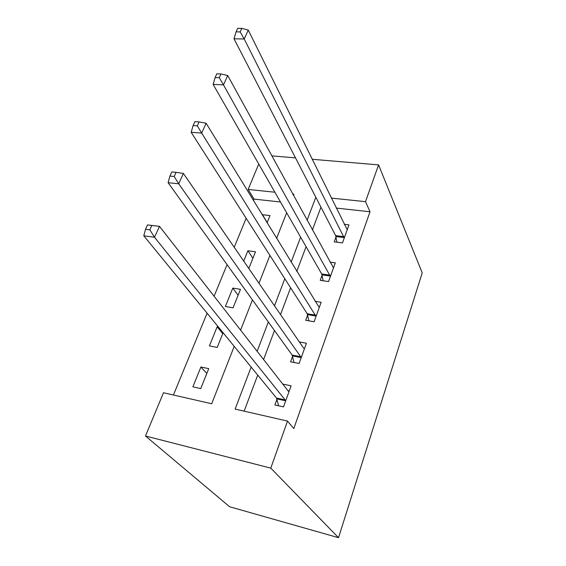 <?xml version="1.0" encoding="UTF-8"?>
<svg xmlns="http://www.w3.org/2000/svg" width="566" height="566" viewBox="0 0 566 566"><rect width="100%" height="100%" fill="white"/><g stroke="black" fill="none" stroke-linecap="round" stroke-linejoin="round"><path stroke-width="0.85" d="M280.474 201.991L254.035 199.105L248.149 189.44L258.733 164.027M234.218 346.357L211.691 403.749L163.496 392.74L145.483 435.997L229.612 506.747L338.525 537.7L422.222 272.876L378.583 164.883L365.509 201.659L331.28 198.093M254.035 199.105L253.434 200.576M246.153 218.264L234.218 247.278M227.072 264.64L214.082 296.209M207.092 313.189L173.429 395.011M200.753 388.573L208.734 368.636L200.902 367.001L192.886 386.833L200.753 388.573M218.434 327.056L217.139 326.815L209.42 345.918L217.217 347.446L223.096 332.751M233.072 307.826L240.479 289.325L232.796 288.094L225.353 306.503L233.072 307.826M248.814 268.496L255.492 251.799L247.887 250.745L243.713 261.075M267.074 222.87L269.989 215.589L262.447 214.705L262.299 215.073M251.148 367.051L235.123 409.105L287.514 421.069L293.804 428.596L370.015 211.762L336.211 208.076M320.957 207.177L312.368 229.98M306.079 246.691L296.768 271.411M290.606 287.776L280.517 314.562M274.496 330.544L263.579 359.537M257.721 375.095L244.137 411.157M276.972 399.256L274.892 404.966L283.524 406.876L291.094 385.828L282.774 384.095M292.594 356.311L290.591 361.808L299.131 363.478L306.404 343.244L299.372 341.949M307.621 315.007L305.697 320.292L314.13 321.743L321.134 302.279L315.057 301.303M322.082 275.253L320.229 280.34L328.57 281.585L335.313 262.843L329.978 262.1M336.006 236.956L334.223 241.866L342.48 242.913L348.967 224.851L344.227 224.299M370.015 211.762L365.509 201.659M287.514 421.069L270.789 468.132L338.525 537.7M378.583 164.883L312.099 159.279M295.502 157.879L271.758 155.883M293.45 195.461L293.945 194.209L292.693 194.081M274.885 192.228L248.149 189.44M240.592 330.127L252.45 299.909M258.98 283.269L269.911 255.422M276.59 238.42L286.658 212.774M145.483 435.997L270.789 468.132M315.842 197.265L307.062 220.301M300.631 237.182L291.115 262.164M284.804 278.713L274.489 305.796M268.326 321.969L257.148 351.309M206.809 373.44L200.902 367.001M267.216 222.509L262.447 214.705M252.917 258.252L247.887 250.745M238.095 295.268L232.796 288.094M222.735 333.643L217.139 326.815M287.931 390.689L289.24 390.965M147.528 224.921L145.526 229.287L149.841 229.867L151.837 225.487L147.528 224.921L159.471 226.336L288.285 391.141L289.056 391.495M151.837 225.487L159.471 226.336L154.525 237.253L143.778 235.774L276.498 398.054L278.635 405.794M285.589 401.131L285.123 399.921L154.525 237.253L149.841 229.867M145.526 229.287L143.778 235.774M301.112 357.953L300.68 356.707L178.714 183.801L183.398 173.451L303.716 348.267L304.444 348.691M294.016 362.473L292.148 355.073L168.095 182.691L178.714 183.801L174.201 176.493L176.097 172.34L171.838 171.923L169.941 176.061L174.201 176.493M169.941 176.061L168.095 182.691M183.398 173.451L176.097 172.34M316.04 316.429L201.666 133.074L206.116 123.239L319.245 307.522M308.845 320.837L307.204 313.734L191.174 132.295L201.666 133.074L197.315 125.843L199.119 121.902L194.909 121.612L193.105 125.546L197.315 125.843M193.105 125.546L191.174 132.295M206.116 123.239L199.119 121.902M330.41 276.47L223.478 84.865L227.709 75.511L333.494 267.888M323.144 280.778L321.693 273.951L213.12 84.384L223.478 84.865L219.283 77.712L220.995 73.969L216.842 73.799L215.122 77.542L219.283 77.712M215.122 77.542L213.12 84.384M227.709 75.511L220.995 73.969M344.248 237.982L244.229 38.997L248.262 30.083L347.22 229.718M336.933 242.206L335.645 235.626L234.006 38.785L244.229 38.997L240.182 31.922L241.809 28.357L237.706 28.3L236.079 31.859L240.182 31.922M236.079 31.859L234.006 38.785M248.262 30.083L241.809 28.357M285.497 400.756L276.88 398.881M285.123 399.921L276.498 398.054M301.027 357.57L292.509 355.929M300.68 356.707L292.148 355.073M315.962 316.04L307.536 314.625M315.637 315.149L307.204 313.734M330.339 276.074L322.004 274.864M330.035 275.161L321.693 273.951M344.178 237.586L335.942 236.56M343.895 236.652L335.645 235.626"/></g></svg>
